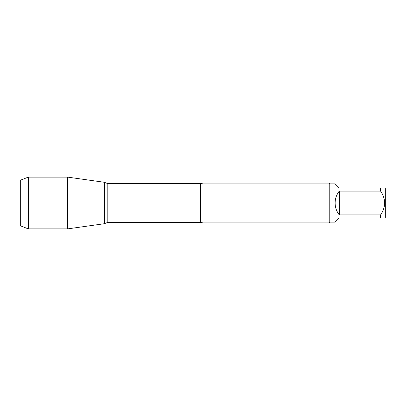 <?xml version="1.0" encoding="UTF-8"?>
<svg xmlns="http://www.w3.org/2000/svg" width="406" height="406" viewBox="0 0 406 406"><rect width="100%" height="100%" fill="white"/><g stroke="black" fill="none" stroke-linecap="round" stroke-linejoin="round"><path stroke-width="0.61" d="M384.751 188.054L385.7 189.003L385.7 216.997L384.751 217.946M380.584 188.054C385.939 188.054 385.939 188.054 380.584 188.054L380.584 191.084C385.939 199.041 385.939 206.984 380.584 214.916L380.584 217.946C385.939 217.946 385.939 217.946 380.584 217.946L339.294 217.946L335.128 222.112L330.012 222.112L330.012 183.888L335.128 183.888L339.294 188.054L380.584 188.054M380.584 191.084L339.294 191.084C336.564 194.591 335.173 198.559 335.128 203C335.173 207.441 336.564 211.409 339.294 214.916L380.584 214.916M203 183.091L203 222.909L329.215 222.909L329.215 183.091L203 183.091L200.61 183.639L107.808 183.639L107.808 222.361L104.342 223.716L104.342 182.284L104.342 223.716L67.594 228.882L67.594 203L104.342 203L20.3 203L67.594 203L67.594 177.117L104.342 182.284L107.808 183.639M339.294 214.916L339.294 191.084M28.293 228.882L20.3 225.746L20.3 180.254L28.293 177.117L28.293 228.882L67.594 228.882M203 222.909L200.61 222.361L200.61 183.639M200.61 222.361L107.808 222.361M330.012 183.888L329.215 183.091M330.012 222.112L329.215 222.909M28.293 177.117L67.594 177.117"/></g></svg>
